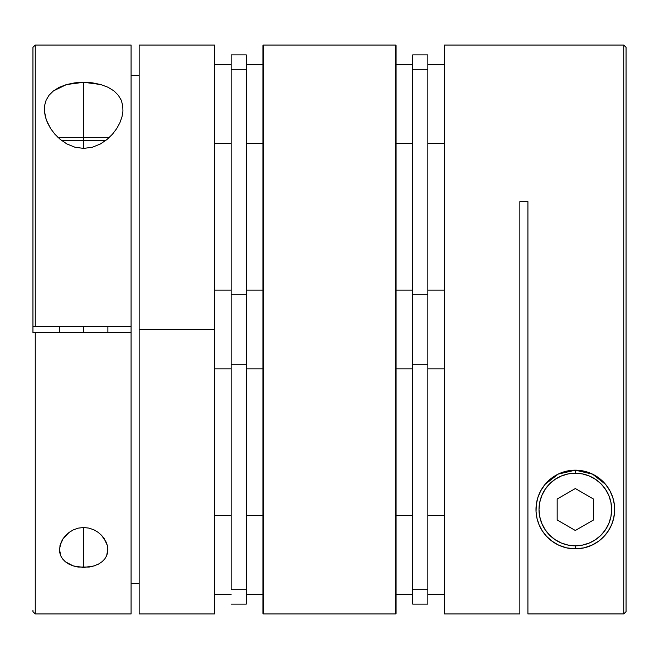 <?xml version="1.0" encoding="UTF-8"?>
<svg xmlns="http://www.w3.org/2000/svg" width="659" height="659" viewBox="0 0 659 659"><rect width="100%" height="100%" fill="white"/><g stroke="black" fill="none" stroke-linecap="round" stroke-linejoin="round"><path stroke-width="0.99" d="M539.128 524.902A39.342 39.342 0 0 0 575.332 548.848L566.509 547.851L558.61 545.117L551.954 541.146L546.542 536.319L542.283 530.849L539.12 524.894L537.019 518.468L536.055 511.746L536.278 504.778L537.785 497.759L540.701 490.84L545.084 484.349L558.181 474.109L575.332 470.172A39.342 39.342 0 0 1 579.846 470.435L584.269 471.201L592.532 474.134L599.739 478.665L605.605 484.39L609.97 490.873L612.878 497.792L614.377 504.761L614.608 511.689L613.636 518.444L611.56 524.836A39.342 39.342 0 0 1 575.332 548.848L575.332 545.825A36.311 36.311 0 0 1 539.013 509.506A36.311 36.311 0 0 1 575.332 473.195L568.247 473.895L561.435 475.963L555.15 479.315L549.647 483.83L545.133 489.332L541.78 495.617L539.713 502.43L539.013 509.506L539.713 516.59L541.78 523.403L545.133 529.688L549.647 535.19L555.15 539.705L561.435 543.057L568.247 545.125L575.332 545.825L582.416 545.125L589.22 543.057L595.505 539.705L601.008 535.19L605.522 529.688L608.875 523.403L610.942 516.59L611.643 509.506L610.942 502.43L608.875 495.617L605.522 489.332L601.008 483.83L595.505 479.315L589.22 475.963L582.416 473.895L575.332 473.195L575.332 470.172L575.332 473.195A36.311 36.311 0 0 1 611.643 509.506A36.311 36.311 0 0 1 575.332 545.825L575.332 548.848A39.342 39.342 0 0 0 605.613 484.406A39.342 39.342 0 0 1 611.585 524.778M551.954 541.146L546.542 536.319L542.283 530.849L539.12 524.894L537.019 518.468L536.055 511.746L536.278 504.778L537.785 497.759L540.701 490.84L545.084 484.349L550.949 478.64L558.181 474.109L566.476 471.185L575.332 470.172L579.854 470.435A39.342 39.342 0 0 1 592.515 474.126M592.556 474.142A39.342 39.342 0 0 1 599.723 478.648M599.756 478.681A39.342 39.342 0 0 1 605.588 484.373M575.332 470.172L592.532 474.134L605.605 484.39L609.97 490.873L612.878 497.792L614.377 504.761L614.608 511.689L613.636 518.444L611.56 524.836L608.372 530.849L604.13 536.302L598.701 541.146L592.07 545.108L584.146 547.843L575.332 548.848L583.577 547.975L575.332 548.848A39.342 39.342 0 0 1 535.989 509.531A39.342 39.342 0 0 1 575.291 470.172A39.342 39.342 0 0 0 539.087 524.811M586.856 547.118L591.255 545.479L586.856 547.118M594.542 543.84L597.968 541.682L594.542 543.84M600.926 539.383L603.652 536.805L600.926 539.383M606.519 533.477L608.026 531.376L606.519 533.477M611.618 524.696L612.17 523.287L611.618 524.696M613.793 517.76L614.246 515.239L613.793 517.76M614.658 510.47L614.666 509.522L614.658 510.47M614.666 509.506L614.625 507.661L614.666 509.506M614.139 503.089L613.537 500.165L614.139 503.089M612.244 495.922L610.967 492.858L612.244 495.922M608.974 489.126L606.947 486.111L608.974 489.126M604.427 483.039L601.436 480.09L604.427 483.039M598.57 477.775L597.194 476.811L598.57 477.775M597.186 476.803L594.591 475.213L597.186 476.803M591.576 473.681L586.386 471.762L591.576 473.681M583.413 471.012L582.309 470.798L583.413 471.012M568.313 470.806L567.259 471.004L568.313 470.806M564.384 471.72L559.112 473.673L564.384 471.72M556.114 475.18L552.102 477.759L556.114 475.18M549.227 480.073L546.253 483.014L549.227 480.073M543.724 486.087L542.629 487.644L543.724 486.087M542.621 487.652L541.69 489.118L542.621 487.652M539.688 492.85L538.419 495.906L539.688 492.85M537.126 500.132L536.517 503.105L537.126 500.132M536.031 507.644L536.006 510.494L536.031 507.644M536.41 515.264L536.863 517.768L536.41 515.264M538.419 523.131L539.046 524.721L538.419 523.131M542.448 531.105L544.153 533.502L542.448 531.105M547.003 536.813L549.721 539.367L547.003 536.813M552.687 541.682L553.461 542.209L552.687 541.682M553.469 542.217L556.147 543.856L553.469 542.217M559.417 545.487L563.774 547.11L559.417 545.487M593.487 519.992L575.332 530.479L557.168 519.992L557.168 499.028L575.332 488.541L593.487 499.028L593.487 519.992L575.332 530.479L557.168 519.992L557.168 499.028L575.332 488.541L593.487 499.028L593.487 519.992M558.61 545.117L555.249 543.337M566.509 547.851L562.539 546.715M527.917 613.933L623.744 613.933L623.744 45.051L444.487 45.051L444.487 613.949L519.852 613.949L519.852 201.654L527.917 201.654L527.917 613.933L623.744 613.933L626.05 611.626L626.05 47.357L626.05 611.626L623.744 613.933L623.744 45.051L444.487 45.051L444.487 613.949L519.852 613.949L519.852 201.654L527.917 201.654L527.917 613.933M611.56 524.836L608.372 530.849L604.13 536.302L598.701 541.146M57.901 137.344L83.668 137.344L83.668 148.407L83.668 140.375L61.444 140.375M83.668 326.477L83.668 332.523L83.668 326.477M105.901 140.375L83.668 140.375L83.668 137.344L109.443 137.344M122.722 105.473L122.945 111.107L121.981 116.898L119.88 122.788L116.717 128.579L112.458 134.214L107.046 139.461L100.39 143.975L92.491 147.196L83.668 148.407L74.854 147.196L66.93 143.967L60.299 139.461L54.87 134.205L50.628 128.579L47.44 122.731L45.364 116.874L44.392 111.058L44.623 105.465L46.122 100.184L49.03 95.258L53.395 90.926L59.261 87.301L66.468 84.574L83.668 82.276L83.668 137.344L83.668 82.276L92.524 82.853L100.819 84.55L108.051 87.285L113.916 90.901L118.299 95.242L121.215 100.152L122.722 105.473L122.945 111.107L121.981 116.898L119.88 122.788L116.717 128.579L112.458 134.214L107.046 139.461L100.39 143.975L92.491 147.196L83.668 148.407L74.854 147.196L66.93 143.967L60.299 139.461L54.87 134.205L50.628 128.579L46.262 119.798L44.392 111.058L44.623 105.465L46.122 100.184L49.03 95.258L53.395 90.926L66.468 84.574L74.731 82.861L83.668 82.276L100.819 84.55M78.273 528.131L83.668 527.505L83.668 567.481L73.182 565.9L65.241 561.682L62.539 558.881L60.719 555.809L59.714 552.53L59.977 545.594L63.116 538.642L65.76 535.363L69.154 532.373L73.347 529.861L78.273 528.131L83.668 527.505L89.072 528.131L93.99 529.852L98.183 532.365L101.577 535.355L104.221 538.625L107.359 545.561L107.639 552.497L106.634 555.792L104.797 558.89L102.112 561.682L98.537 564.063L94.146 565.908L89.089 567.078L78.248 567.078L73.182 565.9L68.816 564.063L65.241 561.682L62.539 558.881L60.719 555.809L59.475 549.087L61.196 542.069L63.116 538.642L69.154 532.373L73.347 529.861L78.273 528.131M59.467 549.697L59.475 549.087M32.95 610.135L32.95 611.634L35.256 613.949L131.083 613.949L131.083 332.523L35.256 332.523L35.256 613.949L35.256 332.523L32.95 332.523L32.95 47.366L32.95 326.477L131.083 326.477L131.083 45.051L35.256 45.051L35.256 326.477L35.256 45.051L32.95 47.357M139.148 583.594L131.083 583.594L139.148 583.594M139.148 45.314L139.148 613.949L214.513 613.949L214.513 329.5L139.148 329.5L214.513 329.5L214.513 45.051L139.148 45.051L139.148 613.686M131.083 75.406L139.148 75.406L131.083 75.406M214.513 613.949L214.513 45.051M131.083 613.71L131.083 326.477L32.95 326.477L32.95 332.523L131.083 332.523L131.083 45.29M94.146 565.908L83.668 567.481L83.668 527.505L89.072 528.131L93.99 529.852L98.183 532.365L101.577 535.355L106.132 542.044L107.359 545.561L107.878 549.697M107.862 549.054L106.634 555.792L104.797 558.89L102.112 561.682M113.916 90.901L118.299 95.242L121.215 100.152M214.513 594.278L231.152 594.278L214.513 594.278M246.285 594.278L262.925 594.278L246.285 594.278M262.925 515.602L246.285 515.602L262.925 515.602M231.152 515.602L214.513 515.602L231.152 515.602M214.513 368.842L231.152 368.842L214.513 368.842M246.285 368.842L262.925 368.842L246.285 368.842M262.925 290.158L246.285 290.158L262.925 290.158M231.152 290.158L214.513 290.158L231.152 290.158M214.513 143.398L231.152 143.398L214.513 143.398M246.285 143.398L262.925 143.398L246.285 143.398M262.925 64.722L246.285 64.722L262.925 64.722M231.152 64.722L214.513 64.722L231.152 64.722M444.487 368.842L427.848 368.842L444.487 368.842M412.715 368.842L396.075 368.842L412.715 368.842M396.075 290.158L412.715 290.158L396.075 290.158M427.848 290.158L444.487 290.158L427.848 290.158M444.487 143.398L427.848 143.398L444.487 143.398M412.715 143.398L396.075 143.398L412.715 143.398M396.075 64.722L412.715 64.722L396.075 64.722M427.848 64.722L444.487 64.722L427.848 64.722M444.487 594.278L427.848 594.278L444.487 594.278M412.715 594.278L396.075 594.278L412.715 594.278M396.075 515.602L412.715 515.602L396.075 515.602M427.848 515.602L444.487 515.602L427.848 515.602M246.285 604.114L231.152 604.114L246.285 604.114L246.285 589.706L231.152 589.706L231.152 364.27L246.285 364.27L246.285 294.73L231.152 294.73L231.152 69.294L246.285 69.294L246.285 54.886L246.285 294.73L231.152 294.73L231.152 364.27L246.285 364.27L246.285 589.706L231.152 589.706L231.152 69.294L246.285 69.294L246.285 604.114M231.152 54.886L231.152 69.294L231.152 54.886L246.285 54.886M427.848 589.706L412.715 589.706L412.715 604.114L427.848 604.114L427.848 589.706L412.715 589.706L412.715 364.27L427.848 364.27L427.848 294.73L412.715 294.73L412.715 69.294L427.848 69.294L427.848 54.886L427.848 294.73L412.715 294.73L412.715 364.27L427.848 364.27L427.848 589.706L427.848 69.294L412.715 69.294L412.715 54.886L412.715 604.114L427.848 604.114L427.848 589.706M262.925 45.66L262.925 47.028L262.925 45.66A0.601 0.601 0 0 1 263.534 45.051L395.466 45.051L395.466 613.949A0.601 0.601 0 0 0 396.075 613.34L396.075 45.66A0.601 0.601 0 0 0 395.466 45.051L263.534 45.051A0.601 0.601 0 0 0 262.925 45.66L262.925 613.34A0.601 0.601 0 0 0 263.534 613.949L263.534 45.051L263.534 613.949L395.466 613.949L395.466 45.051A0.601 0.601 0 0 1 396.075 45.66L396.075 611.972M396.075 613.34A0.601 0.601 0 0 1 395.466 613.949L263.534 613.949A0.601 0.601 0 0 1 262.925 613.34L262.925 47.028M626.05 47.357L623.744 45.051M107.878 326.477L107.878 332.523M59.467 326.477L59.467 332.523M412.715 54.886L427.848 54.886"/></g></svg>

